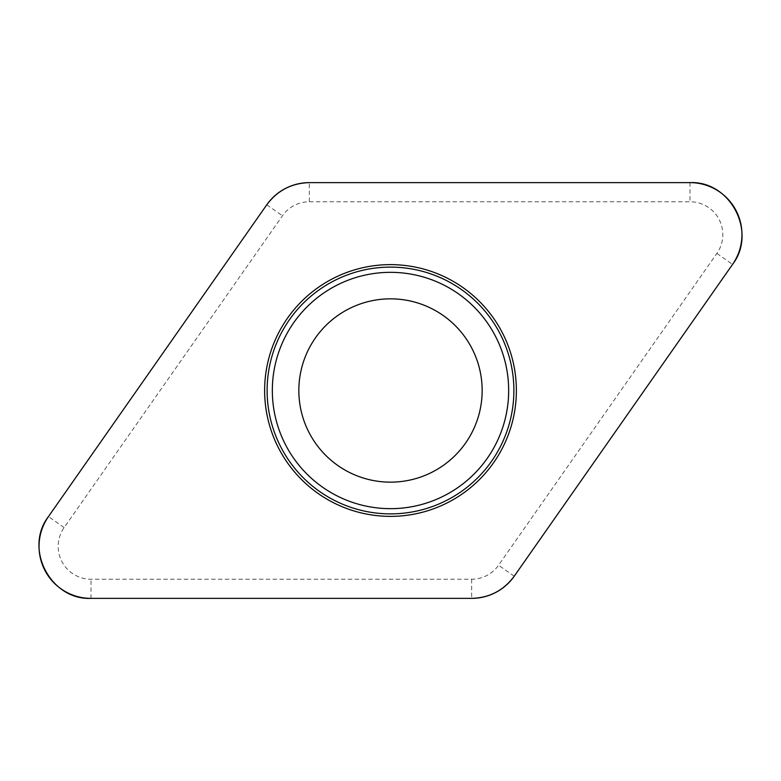<?xml version="1.0" encoding="UTF-8"?>
<svg xmlns="http://www.w3.org/2000/svg" width="781" height="781" viewBox="0 0 781 781"><rect width="100%" height="100%" fill="white"/><g stroke="black" fill="none" stroke-linecap="round" stroke-linejoin="round"><path stroke-width="0.59" stroke-dasharray="3.9 2.93" d="M309.198 432.82A91.66 91.66 0 0 0 467.799 439.752A91.66 91.66 0 0 0 394.503 298.928A91.66 91.66 0 0 0 309.198 432.82M309.344 201.771L689.984 201.771A32.822 32.822 0 0 1 716.87 253.425L498.542 565.229A32.822 32.822 0 0 1 471.656 579.229L91.016 579.229A32.822 32.822 0 0 1 64.13 527.575L282.458 215.771A32.822 32.822 0 0 1 309.344 201.771L309.344 182.627M689.984 182.627L689.984 201.771M64.13 527.575L48.451 516.592M266.77 204.788L282.458 215.771M471.656 579.229L471.656 598.373M91.016 598.373L91.016 579.229M716.87 253.425L732.549 264.408M514.23 576.212L498.542 565.229"/><path stroke-width="1.17" d="M689.984 182.627L309.344 182.627A51.966 51.966 0 0 0 266.77 204.788L48.451 516.592A51.966 51.966 0 0 0 91.016 598.373L471.656 598.373A51.966 51.966 0 0 0 514.23 576.212L732.549 264.408A51.966 51.966 0 0 0 689.984 182.627M278.856 448.616A125.868 125.868 0 0 0 496.657 458.135A125.868 125.868 0 0 0 395.987 264.749A125.868 125.868 0 0 0 278.856 448.616M309.198 432.82A91.66 91.66 0 0 1 394.503 298.928A91.66 91.66 0 0 1 467.799 439.752A91.66 91.66 0 0 1 309.198 432.82M471.48 598.373C489.394 597.914 503.677 590.475 514.328 576.066L732.51 264.466C757.336 232.387 730.43 180.694 689.916 182.627L309.52 182.627C291.606 183.086 277.323 190.525 266.672 204.934L48.49 516.534C23.664 548.613 50.57 600.306 91.084 598.373L471.48 598.373M281.062 447.474A123.378 123.378 0 0 1 333.526 281.062A123.378 123.378 0 0 1 499.938 333.526A123.378 123.378 0 0 1 447.474 499.938A123.378 123.378 0 0 1 281.062 447.474M495.31 335.937A118.156 118.156 0 0 0 335.937 285.69A118.156 118.156 0 0 0 285.69 445.063A118.156 118.156 0 0 0 445.063 495.31A118.156 118.156 0 0 0 495.31 335.937"/></g></svg>
